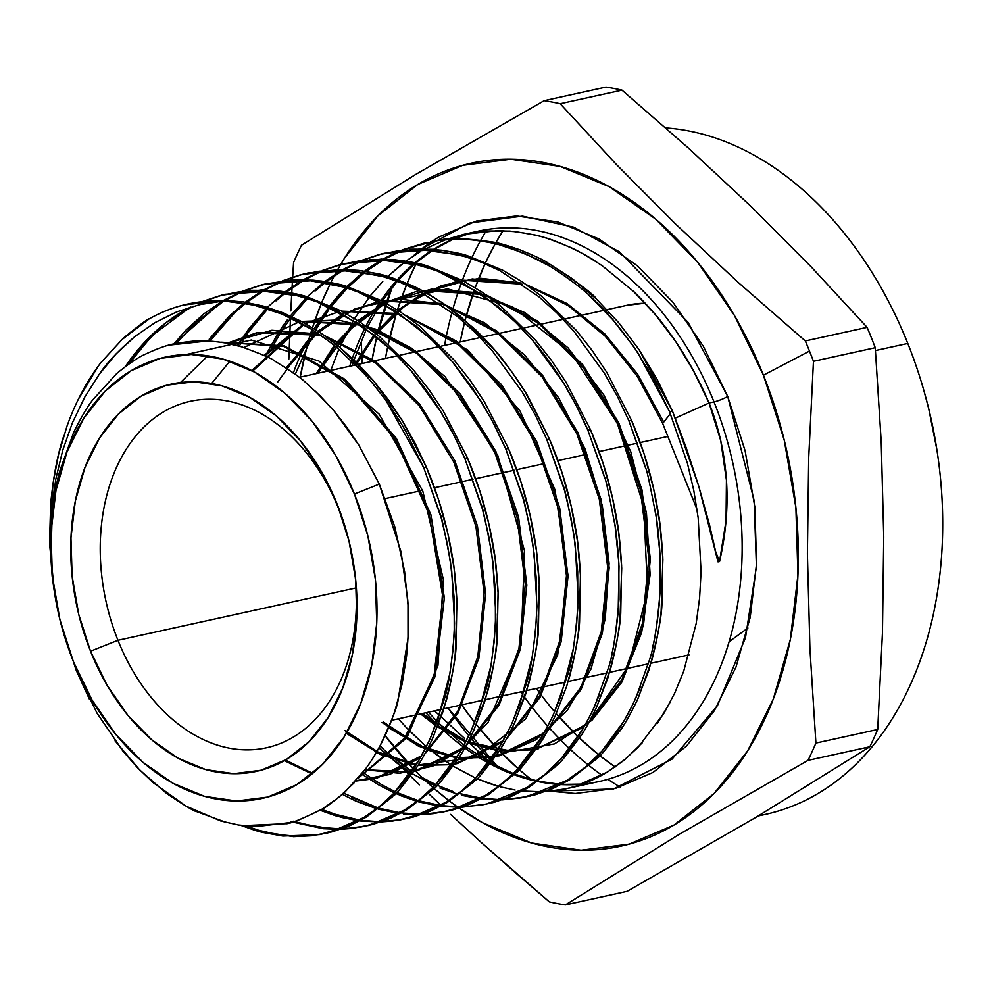 <?xml version="1.0" encoding="UTF-8"?>
<svg xmlns="http://www.w3.org/2000/svg" width="992" height="992" viewBox="0 0 992 992"><rect width="100%" height="100%" fill="white"/><g stroke="black" fill="none" stroke-linecap="round" stroke-linejoin="round"><path stroke-width="1.49" d="M346.766 532.506A177.394 125.215 -102.4 0 0 338.681 508.822L337.218 504.258A198.264 139.946 77.6 0 1 346.53 531.638A198.264 139.946 77.6 0 1 353.636 563.94A198.264 139.946 77.6 0 1 266.364 768.639A198.264 139.946 77.6 0 1 90.532 651.211L117.949 640.299A177.394 125.215 -102.4 0 0 274.982 745.463A177.394 125.215 -102.4 0 0 353.487 563.059M353.45 562.824A177.394 125.215 77.6 0 1 266.402 747.807A177.394 125.215 77.6 0 1 117.949 640.299A177.394 125.215 77.6 0 1 190.228 401.314A177.394 125.215 77.6 0 1 338.681 508.822A177.394 125.215 77.6 0 1 346.803 532.617M667.864 436.455L640.237 442.519L667.864 436.455M637.62 443.102L599.081 451.571L637.62 443.102M585.64 454.522L557.938 460.623L585.64 454.522M544.484 463.574L516.782 469.662L544.484 463.574M514.178 470.245L475.639 478.714L514.178 470.245M473.023 479.285L434.484 487.754L473.023 479.285M421.005 490.718L385.293 498.579L421.005 490.718M117.949 640.299L356.078 587.946L117.949 640.299L90.532 651.211L78.728 614.358L72.118 576.092L70.953 537.9L75.28 501.233L84.94 467.517L99.547 438.018L118.556 413.9L141.224 396.081L166.681 385.231L193.948 381.796L221.997 385.876L249.724 397.333L276.074 415.722L300.03 440.336L320.676 470.233L337.218 504.258L349.023 541.111L355.644 579.378L356.798 617.57L352.47 654.236L342.81 687.952L328.203 717.452L309.206 741.57L286.527 759.388L261.07 770.238L233.802 773.673L205.766 769.594L178.027 758.136L151.677 739.747L127.72 715.133L107.074 685.236L90.532 651.211A198.264 139.946 77.6 0 1 141.224 396.081A198.264 139.946 77.6 0 1 337.218 504.258L338.681 508.822A177.394 125.215 -102.4 0 0 163.308 412.027A177.394 125.215 -102.4 0 0 117.949 640.299M444.577 345.39A349.556 246.748 77.6 0 1 452.017 312.269A349.556 246.748 -102.4 0 0 444.577 345.39M452.6 310.124A349.556 246.748 77.6 0 1 461.689 282.05A349.556 246.748 -102.4 0 0 452.6 310.124M462.322 280.376A349.556 246.748 77.6 0 1 471.51 258.49A349.556 246.748 -102.4 0 0 462.322 280.376M472.118 257.201A349.556 246.748 77.6 0 1 480.388 240.895A349.556 246.748 -102.4 0 0 472.118 257.201M480.884 240.002A349.556 246.748 77.6 0 1 486.068 231A349.556 246.748 -102.4 0 0 480.884 240.002M665.768 127.931A349.556 246.748 77.6 0 1 907.804 343.443A349.556 246.748 -102.4 0 0 665.768 127.931M503.068 230.69A339.128 239.382 -102.4 0 0 495.876 242.643L503.068 230.69M495.268 243.71A339.128 239.382 -102.4 0 0 485.758 262.235L495.268 243.71M485.088 263.686A339.128 239.382 -102.4 0 0 475.156 287.73L485.076 263.686M465.087 320.205L474.498 289.552A339.128 239.382 -102.4 0 0 465.099 320.218M464.504 322.561A339.128 239.382 -102.4 0 0 460.189 341.955L464.492 322.561M608.592 779.08A281.74 198.871 -102.4 0 0 714.004 401.909A10.441 1.686 158.2 0 0 727.719 396.453L754.131 500.563L756.425 566.655L745.5 637.67L717.563 705.473L672.105 759.116L613.626 788.9L550.597 791.207M468.844 735.766A357.827 252.576 -102.4 0 1 447.987 707.891L499.187 768.502M530.993 779.39L519.262 769.668A349.556 246.748 77.6 0 0 530.993 779.39M518.097 768.651L499.323 750.746A349.556 246.748 77.6 0 0 518.097 768.651M497.959 749.32L476.309 724.544A349.556 246.748 77.6 0 0 497.959 749.32M474.746 722.573L461.627 704.89A349.556 246.748 77.6 0 0 474.746 722.573M875.477 350.548L907.804 343.443L875.477 350.548M385.454 358.385A349.556 246.748 77.6 0 1 387.748 346.592L385.454 358.385M388.281 344.1A349.556 246.748 77.6 0 1 396.812 311.885L388.281 344.1M397.42 309.963A349.556 246.748 77.6 0 1 406.497 284.977L397.42 309.963M407.117 283.476A349.556 246.748 77.6 0 1 415.846 264.269L407.117 283.476M416.404 263.153A349.556 246.748 77.6 0 1 417.161 261.665L416.404 263.153M867.107 327.36A409.423 289.007 77.6 0 1 871.274 337.478A409.423 289.007 -102.4 0 0 867.107 327.36L805.306 340.95L738.668 282.819L675.478 223.932L616.106 164.201L560.182 103.726A409.423 289.007 -102.4 0 0 544.149 100.676L415.673 174.468L301.481 245.222A409.423 289.007 -102.4 0 0 293.582 262.52L292.677 277.115L293.582 262.52A409.423 289.007 77.6 0 1 301.481 245.222L415.673 174.468L544.149 100.676A409.423 289.007 77.6 0 1 560.182 103.726L621.984 90.136L688.634 148.267L751.812 207.154L811.196 266.873L867.107 327.36L805.306 340.95A409.423 289.007 77.6 0 1 809.472 351.069A409.423 289.007 -102.4 0 0 805.306 340.95L738.668 282.819L675.478 223.932L616.106 164.201L560.182 103.726L621.984 90.136A409.423 289.007 -102.4 0 0 605.951 87.085A409.423 289.007 77.6 0 1 621.984 90.136L688.634 148.267L751.812 207.154L811.196 266.873L867.107 327.36M361.361 343.195L362.216 363.494L361.361 343.195M391.592 288.164A357.827 252.576 -102.4 0 0 386.173 303.23M385.59 304.99A357.827 252.576 -102.4 0 0 377.22 334.688L392.869 284.89M376.687 336.97A357.827 252.576 -102.4 0 0 371.802 361.386L376.687 336.97M288.833 359.141L290.458 318.469L288.833 359.141M290.83 310.918L291.698 294.215L290.83 310.918M292.665 277.301L292.516 279.88L292.665 277.301M292.479 280.414L292.119 286.738L292.479 280.414M292.057 287.891L291.76 293.049L292.057 287.891M763.431 375.187L809.472 351.069A409.423 289.007 77.6 0 1 813.452 361.299L875.254 347.708A409.423 289.007 -102.4 0 0 871.274 337.478A409.423 289.007 77.6 0 1 875.254 347.708L881.231 441.973L883.748 536.994L882.458 632.859L877.709 729.48L815.908 743.07A409.423 289.007 77.6 0 1 808.009 760.368L869.81 746.778A409.423 289.007 -102.4 0 0 877.709 729.48A409.423 289.007 77.6 0 1 869.81 746.778L755.879 817.383L627.142 891.324L565.341 904.915A409.423 289.007 77.6 0 1 549.308 901.864A409.423 289.007 -102.4 0 0 565.341 904.915L679.532 834.16L808.009 760.368A409.423 289.007 -102.4 0 0 815.908 743.07L809.931 648.805L807.414 553.784L808.703 457.92L813.452 361.299A409.423 289.007 -102.4 0 0 809.472 351.069L763.431 375.187L734.254 315.196L697.847 262.483L655.6 219.071L609.138 186.657L560.257 166.445L510.818 159.253L462.731 165.329L417.843 184.438L377.865 215.872L344.36 258.391L337.813 269.39A349.556 246.748 77.6 0 1 763.431 375.187A349.556 246.748 77.6 0 1 739.846 762.625A349.556 246.748 77.6 0 1 459.135 808.083L482.744 822.802L531.638 843.014L581.076 850.206L629.164 844.13L674.052 825.022L714.017 793.588L747.522 751.068L773.289 699.062L790.314 639.604L797.94 574.963L795.894 507.619L784.238 440.163L763.431 375.187M300.204 377.134A349.556 246.748 77.6 0 1 307.136 345.873L300.204 377.134M309.727 336.648A349.556 246.748 77.6 0 1 311.897 329.567M312.492 327.695A349.556 246.748 77.6 0 1 321.346 303.465L312.492 327.695M321.941 302.027A349.556 246.748 77.6 0 1 330.299 283.625L321.941 302.027M330.82 282.571A349.556 246.748 77.6 0 1 334.279 275.85L330.82 282.571M335.135 274.251A349.556 246.748 77.6 0 1 337.466 270.022L335.135 274.251M64.282 635.624L73.321 661.453A225.916 159.464 77.6 0 1 62.719 630.255A225.916 159.464 77.6 0 1 54.634 593.452A225.916 159.464 77.6 0 1 154.07 360.208A225.916 159.464 77.6 0 1 354.429 494.016L379.316 484.108L358.856 445.16L333.994 410.874L320.106 395.808L305.511 382.416C302.114 378.733 291.71 371.504 274.276 360.753C272.626 358.856 261.714 354.206 241.54 346.791C234.546 344.212 223.411 342.265 208.134 340.938C203.013 340.02 192.163 340.888 175.584 343.53C167.35 344.956 157.046 348.614 144.646 354.528C138.26 357.256 128.972 363.568 116.783 373.476L92.74 399.888C87.209 406.918 80.811 417.855 73.544 432.698L59.88 470.692C56.866 481.07 54.312 495.07 52.229 512.678L50.927 556.686L54.238 590.922M401.128 552.172L379.316 484.108L354.429 494.016A225.916 159.464 77.6 0 1 296.67 784.722A225.916 159.464 77.6 0 1 73.321 661.453L89.218 695.094L73.619 662.383L75.938 669.662L97.005 713.136L122.934 751.105L137.603 767.82L153.103 782.614L186.074 806.161L220.869 821.041L238.427 824.984L256.072 826.584L290.21 822.554C290.668 823.744 301.345 819.243 322.226 809.038C325.041 808.046 332.692 802.305 345.166 791.827L365.416 769.135C377.902 752.172 387.798 732.53 395.076 710.222L402.02 684.368L406.472 657.088C408.667 634.756 409.064 615.499 407.675 599.317L401.128 552.172M312.269 335.916A281.74 198.871 77.6 0 1 314.7 331.353A281.74 198.871 -102.4 0 0 312.269 335.916L295.244 374.319L312.269 335.916M315.642 329.666A281.74 198.871 77.6 0 1 329.989 307.247A281.74 198.871 -102.4 0 0 315.642 329.666M330.993 305.883A281.74 198.871 77.6 0 1 346.32 287.754A281.74 198.871 -102.4 0 0 330.993 305.883M347.386 286.651A281.74 198.871 77.6 0 1 363.506 272.081A281.74 198.871 -102.4 0 0 347.386 286.651M364.622 271.2A281.74 198.871 77.6 0 1 368.156 268.534L381.746 259.768L368.156 268.534A281.74 198.871 -102.4 0 0 364.622 271.2M328.426 310.397L315.766 329.741L328.426 310.397M347.026 288.374L331.601 306.156L347.026 288.374M402.467 250.244L384.474 259.123L402.479 250.244M383.284 259.817L366.073 271.436L383.284 259.817M364.932 272.316L348.415 286.961L364.92 272.316M440.969 239.94L430.677 241.713C452.997 237.683 475.714 238.65 498.852 244.602L524.408 253.295L549.543 266.017C571.032 279.732 586.731 291.921 596.663 302.572C605.876 310.422 619.492 326.951 637.509 352.172L669.55 411.68L672.452 411.048L639.108 349.717L618.698 322.698L596.341 298.952C594.692 295.008 578.212 282.807 546.927 262.322C542.81 259.693 534.093 255.626 520.788 250.145L494.066 242.246C466.29 238.229 448.582 237.46 440.969 239.94C452.984 238.7 461.751 238.328 467.257 238.824M426.659 242.494L403.732 249.724L426.833 242.457M398.238 251.497L382.924 259.086L398.238 251.497M549.878 266.216C548.402 263.971 534.663 257.709 508.636 247.442C500.365 244.354 488.052 241.837 471.684 239.878C463.252 238.725 451.162 239.072 435.414 240.92L402.058 249.922L425.345 242.78M561.199 784.585A281.74 198.871 -102.4 0 0 599.218 781.485A281.74 198.871 -102.4 0 0 714.004 401.909A281.74 198.871 -102.4 0 0 478.231 231.148L463.772 234.335L498.145 230.59L515.642 231.657L533.349 234.695C539.921 235.674 551.589 239.618 568.366 246.537C575.868 249.5 587.165 255.911 602.268 265.794L634.111 291.884C647.615 305.4 657.25 316.138 663.028 324.086C681.306 347.634 696.657 373.947 709.057 403L714.004 401.909L709.057 403C718.803 427.341 724.594 453.071 726.442 480.202C728.252 506.59 725.958 533.696 719.547 561.546L718.022 561.881L698.777 486.291L672.452 411.048L669.55 411.68L687.518 463.624L693.817 490.656L698.182 517.874L701.084 571.752L699.583 598.213L696.161 623.658L683.674 671.361L674.746 693.036L664.194 712.913L638.364 747.026L623.497 760.69L607.476 772.012L575.558 786.309L566.097 788.764L545.91 791.591C567.126 790.388 587.648 783.866 607.476 772.012L625.692 758.88L642.394 742.686M471.684 232.76A281.74 198.871 -102.4 0 0 454.014 238.824M452.749 239.357A281.74 198.871 -102.4 0 0 433.578 249.327M432.338 250.096A281.74 198.871 -102.4 0 0 414.892 262.818M413.751 263.785A281.74 198.871 -102.4 0 0 397.42 279.657M396.354 280.86A281.74 198.871 -102.4 0 0 381.064 300.452M380.06 301.928A281.74 198.871 -102.4 0 0 365.912 326.132M364.994 327.955A281.74 198.871 -102.4 0 0 352.321 358.385M351.528 360.716A281.74 198.871 -102.4 0 0 349.742 366.234M420.707 251.398L405.914 261.119M425.246 248.856L445.396 239.779L425.246 248.856M446.685 239.308L463.772 234.335L446.673 239.308M400.942 264.926L387.798 276.47L404.736 262M382.788 281.492L370.661 295.38L382.788 281.492M339.735 347.237L353.586 320.218L339.661 347.398M354.566 318.581L369.594 296.72L354.566 318.581M330.77 370.413L338.842 349.283L330.77 370.413M54.461 592.422L51.894 572.322L50.282 540.838L51.584 509.752L55.75 479.396L62.781 450.095L72.453 422.679L84.729 397.172L99.361 374.133C106.64 363.122 118.47 350.598 134.862 336.548L155.174 322.512L176.849 311.835L199.801 304.606L223.535 300.973A272.924 192.646 -102.4 0 0 149.172 318.891A272.924 192.646 77.6 0 1 182.999 305.176A272.924 192.646 77.6 0 1 223.535 300.973C252.737 304.42 268.361 307.334 270.394 309.69C293.967 317.713 316.423 330.609 337.788 348.39L363.295 372.769C366.16 375.249 373.835 384.685 386.322 401.066L423.745 467.716L426.349 467.12L402.516 420.93L388.517 399.912L373.29 380.506L339.4 346.964L321.272 333.362L302.436 321.929L263.413 306.119L243.722 301.94L223.944 300.254L183.594 305.028M193.378 306.23L186.087 310.211L155.98 332.717C154.888 332.332 146.308 342.24 130.212 362.427L129.295 363.717M206.46 300.303L222.704 294.934L203.856 301.37M261.541 289.937L221.439 295.244L225.494 294.264L270.332 291.065L293.347 294.574L316.2 301.444L360.555 324.83L391.58 350.188C404.761 363.345 414.185 373.798 419.827 381.56C437.658 404.476 452.65 430.069 464.777 458.354L467.393 457.758L443.226 410.973L428.978 389.645L413.329 369.805L379.006 336.127L360.406 322.35L341.186 310.88L301.655 295.343L281.468 291.326L261.541 289.937M203.087 301.295L221.439 295.244M190.514 307.061L166.693 322.164L150.871 335.854L125.203 366.668L130.671 358.98C145.898 338.594 163.531 322.561 183.557 310.868L190.526 307.049M224.031 300.985L195.412 322.623L176.34 343.368L197.185 320.999M246.202 290.036L262.458 284.667L243.586 291.115L225.221 300.291M301.543 279.657L261.206 284.989L265.199 284.01L310.471 280.786L344.918 287.32L362.179 293.471L379.105 301.419L416.938 326.678L434.818 342.736L451.558 360.679L481.579 402.033L494.5 424.948L505.808 448.979L508.425 448.384L484.158 401.388L469.749 379.812L454.15 360.046L419.48 326.021L400.88 312.232L381.672 300.774L341.707 285.051L321.619 281.058L301.543 279.657M400.148 819.9L380.916 821.934L392.671 821.041L410.948 817.445L445.123 802.664L460.908 791.529L475.577 778.026L500.762 744.769L511.215 725.078L519.944 703.836L532.158 657.101L535.506 632.003L536.945 606.273L534.056 553.164L529.753 526.566L523.602 500.241L505.808 448.979L522.362 495.752C523.268 496 526.74 512.083 532.791 544.013L536.511 580.717L536.598 616.64C533.808 650.219 530.298 672.849 526.045 684.505L512.566 722.126C505.114 737.701 498.964 748.687 494.14 755.11C480.227 775.347 463.884 791.194 445.123 802.664L426.014 812.324L400.148 819.9L413.503 816.986L431.024 810.836L447.69 802.193L475.738 780.01C476.805 780.394 484.704 770.586 499.447 750.572C503.018 745.525 507.904 736.659 514.092 723.986L525.549 694.45C534.118 662.929 538.408 640.72 538.445 627.837L539.264 583.184C537.999 562.439 536.387 547.175 534.44 537.366C529.282 506.602 520.602 476.941 508.425 448.384L505.808 448.979L490.718 417.818L472.899 388.604L452.873 362.216L430.9 338.966L394.828 310.595L356.438 291.214C345.092 286.415 329.766 282.943 310.471 280.786L287.593 280.686L265.199 284.01L242.842 291.028L261.206 284.989M223.87 300.254L241.626 291.524L223.87 300.254M223.076 300.712L203.744 313.931L186.025 330.063L173.935 343.889L222.506 301.06M245.557 303.304L234.831 312.554L209.882 341.037L227.825 319.474M285.77 279.843L302.225 274.4L283.117 280.934L264.976 289.999M263.785 290.693L246.686 302.411M307.582 273.073L341.36 269.365L300.96 274.722L305.052 273.73L350.374 270.494L385.144 277.078L402.306 283.191L419.343 291.177L457.473 316.609L475.317 332.618L492.292 350.796L522.362 392.187L535.382 415.276L546.84 439.617L549.456 439.022L524.954 391.592L510.595 370.103L494.859 350.151L460.052 315.989L441.39 302.151L421.898 290.52L381.945 274.821L361.634 270.779L341.36 269.365L358.72 270.407L376.166 273.395C382.652 274.362 394.122 278.231 410.576 285.002C417.967 287.891 429.139 294.215 444.106 303.986L475.391 329.567C488.808 342.947 498.356 353.549 504.023 361.361C516.472 378.101 524.743 390.327 528.81 398.015L549.456 439.022L546.84 439.617L563.394 486.34C564.324 486.663 567.846 502.932 573.959 535.172L577.679 571.789L577.778 608.158C574.951 641.998 571.429 664.69 567.201 676.234L553.598 714.252C546.108 729.864 539.958 740.875 535.147 747.274C521.172 767.634 504.754 783.581 485.882 795.138L466.513 804.946L446.264 811.369L421.327 814.581M421.315 814.581L433.182 813.663L451.41 810.08L485.882 795.138L501.729 783.94L516.373 770.462L541.83 736.833L552.246 717.191L561.013 695.863L573.326 648.731L576.674 623.658L578.125 597.63L575.224 544.335L570.896 517.588L564.646 490.854L546.84 439.617L535.382 415.276L522.362 392.187L492.292 350.796L475.317 332.618L457.473 316.609L419.343 291.177L399.454 282.038L379.39 275.466L338.818 270.022L318.953 271.25L299.547 275.094L282.596 280.761L300.96 274.722M281.381 281.257L263.624 289.962L281.393 281.257M209.176 339.239L244.168 303.068L229.698 315.716L209.176 339.239M262.582 290.569L245.309 302.176L262.446 290.644M251.05 328.55L267.79 308.834L248.025 332.729L239.246 346.121M285.299 292.962L275.999 300.874M325.537 269.576L341.992 264.132L322.884 270.655L304.73 279.707M303.54 280.401L286.44 292.07M381.498 259.073L340.727 264.455L344.794 263.463L390.464 260.214L413.726 263.773L437.038 270.791L482.013 294.512L513.633 320.391C526.938 333.684 536.474 344.286 542.227 352.172C560.344 375.472 575.558 401.487 587.884 430.243L590.488 429.648L566.023 382.218L551.465 360.406L535.63 340.318L500.749 306.057L481.827 292.02L462.396 280.414L422.096 264.554L401.71 260.499L381.498 259.073M322.375 270.481L340.727 264.455M303.378 279.67L321.148 270.977L303.378 279.67M248.558 329.183L266.352 308.388L241.13 339.797L237.435 345.625L248.558 329.183M267.443 307.284L283.923 292.727L267.443 307.284M285.076 291.834L302.2 280.352M290.21 318.804L287.172 322.995C283.253 328.116 277.772 337.156 270.729 350.102L269.489 352.52M325.054 282.633L315.444 290.78M307.52 298.443L291.859 316.622L307.52 298.443M343.306 270.097L326.182 281.74M365.192 259.346L381.746 253.865L362.502 260.45L344.187 269.576M421.302 248.794L380.482 254.188L384.549 253.208L430.503 249.934L465.484 256.568L482.93 262.781L500.216 270.89L538.606 296.534L556.772 312.84L573.822 331.13L604.24 373.029L617.408 396.428L628.916 420.868L631.52 420.273L606.794 372.372L592.236 350.573L576.414 330.497L541.161 295.889L522.325 281.914L502.758 270.233L462.222 254.287L441.8 250.22L421.302 248.794M644.8 465.248L628.916 420.868L645.68 468.311C646.61 468.584 650.144 484.964 656.282 517.452L660.052 554.615L660.126 591.282C657.287 625.369 653.703 648.346 649.376 660.213L635.674 698.455C628.085 714.277 621.835 725.45 616.912 731.972C602.776 752.531 586.16 768.639 567.064 780.307L547.609 790.14L521.358 797.816L534.899 794.865L552.668 788.628L569.681 779.811L598.164 757.293C599.205 757.739 607.253 747.732 622.306 727.297C625.927 722.201 630.875 713.211 637.174 700.34L648.83 670.344C657.547 638.29 661.924 615.734 661.949 602.665L662.805 557.095C661.528 536.176 659.903 520.713 657.919 510.719C652.699 479.446 643.895 449.289 631.52 420.273L628.916 420.868L617.408 396.428L604.24 373.029L573.822 331.13L556.772 312.84L538.606 296.534L500.216 270.89L480.029 261.615L459.668 254.932L418.822 249.438L398.61 250.691L379.006 254.584L362.13 260.214L380.482 254.188M341.694 270.221L324.806 281.517M343.145 269.378L360.914 260.71L343.133 269.378M287.717 319.424L280.277 330.088L267.009 353.14C275.503 337.206 282.41 325.971 287.717 319.424M290.371 315.94L306.094 297.984L290.371 315.94M324.496 281.753L307.185 296.893L323.665 282.398M319.35 834.619L332.58 831.73L349.866 825.666L366.432 817.073L394.109 795.175C395.114 795.621 402.95 785.875 417.62 765.948C421.116 760.988 425.928 752.258 432.041 739.734L443.362 710.52C451.831 679.346 456.072 657.386 456.097 644.664L456.89 600.259C455.638 579.936 454.038 564.894 452.116 555.16C447.008 524.718 438.414 495.368 426.349 467.12L423.745 467.716L440.076 513.782C440.981 514.079 444.441 530.063 450.455 561.732L454.138 597.816L454.249 633.59C451.496 666.773 448.024 689.13 443.833 700.637L430.503 737.912C423.138 753.3 417.062 764.162 412.3 770.511C398.548 790.525 382.391 806.211 363.828 817.557L344.869 827.154L319.35 834.619L282.906 836.033L261.566 832.238L240.114 825.046M246.128 825.976L258.751 830.292L277.462 834.532L296.1 836.206L320.627 834.384M359.749 827.254L373.004 824.364L390.526 818.214L407.179 809.559L434.893 787.623C435.897 788.094 443.784 778.274 458.589 758.161C462.098 753.188 466.922 744.446 473.035 731.935L484.505 702.324C492.95 671.274 497.203 649.239 497.265 636.219L498.083 591.691C496.818 571.181 495.219 556.028 493.272 546.245C488.138 515.642 479.508 486.142 467.393 457.758L464.777 458.354L481.182 504.668C482.1 504.928 485.572 521.011 491.623 552.916L495.318 589.198L495.43 624.96C492.627 658.638 489.143 681.12 484.989 692.404L471.51 730.075C464.132 745.476 458.068 756.35 453.307 762.674C439.493 782.812 423.262 798.597 404.6 810.03L385.466 819.727L365.354 826.113L340.516 829.287L352.445 828.37L370.45 824.836L404.6 810.03L420.199 799.006L434.732 785.639L459.879 752.407L470.171 733.001L478.9 711.748L491.015 665.31L494.338 640.41L495.764 614.594L492.888 562.042L488.572 535.382L482.422 509.107L464.777 458.354L453.418 434.248L440.609 411.556L410.725 370.425L394.035 352.569L376.414 336.747L338.594 311.525L319.015 302.523L299.1 295.988L258.974 290.594L239.345 291.797L220.001 295.628L203.075 301.295M294.116 821.45L317.626 827.179L340.43 828.878L325.748 828.221C310.409 826.125 299.634 823.794 293.421 821.227M361.063 827.018L341.756 828.853L361.026 827.018M292.008 822.07L333.957 829.324L339.19 829.324L323.181 828.692L290.892 821.698M376.638 821.512L360.877 820.285L376.638 821.512M382.156 821.5L401.438 819.665L382.156 821.5M321.644 809.385L338.768 815.523L359.501 820.086L333.324 813.8M320.118 810.266L336.226 815.982L358.31 820.744L341.682 817.482L320.019 810.228M379.601 821.971L359.687 820.93L379.589 821.971M440.56 812.535L453.964 809.608L471.56 803.433L488.486 794.654L516.522 772.458C517.502 772.966 525.5 763.034 540.504 742.648C544.038 737.651 548.911 728.81 555.111 716.125L566.68 686.303C575.248 654.807 579.551 632.524 579.613 619.454L580.432 574.281C579.167 553.672 577.555 538.408 575.596 528.488C570.412 497.55 561.708 467.728 549.456 439.022L561.869 472.142L571.293 506.565L577.555 541.607L580.531 576.451L578.807 627.8C577.666 640.869 574.666 656.828 569.817 675.688L568.205 681.306M401.289 812.956L421.24 814.184M422.567 814.159L441.837 812.299M378.907 808.17L399.912 812.77M343.666 793.191L377.816 807.835L351.825 797.494M354.652 800.507L342.364 794.356L357.368 801.722L376.675 808.728L354.652 800.507M403.508 813.986L420 814.618L403.508 813.986M398.722 813.428L378.101 809.137L398.722 813.428M480.959 805.182L494.388 802.255L512.207 795.993L529.071 787.239L557.355 764.869C558.397 765.291 566.407 755.358 581.362 735.047C584.958 729.963 589.88 721.035 596.118 708.288L607.761 678.28C616.392 646.586 620.732 624.166 620.781 611.01L621.624 565.911C620.347 544.93 618.723 529.492 616.764 519.572C611.556 488.473 602.789 458.502 590.488 429.648L587.884 430.243L604.574 477.462C605.492 477.698 609.001 493.991 615.127 526.343L618.872 563.369L618.958 599.627C616.106 633.752 612.548 656.617 608.294 668.211L594.605 706.416C587.09 722.077 580.915 733.138 576.054 739.598C561.993 760.058 545.488 776.091 526.516 787.698L507.148 797.506L486.613 804.016L461.726 807.24L486.613 804.016L526.516 787.698L544.571 774.702L561.236 758.52L582.726 729.182L591.827 712.343L599.763 694.102M457.262 806.818L441.7 805.64L457.262 806.818M482.273 804.934L462.966 806.806L482.236 804.946M418.86 800.767L440.324 805.454L419.666 800.99M381.139 784.387L362.75 772.396L381.139 784.387L395.287 791.777M396.763 792.459L418.227 800.581M400.061 795.46L417.099 801.449L394.667 793.129L378.609 784.858L363.543 775.248M440.51 806.273L460.4 807.277L440.51 806.285M439.134 806.099L418.525 801.858L439.134 806.099M497.376 799.465L482.112 798.312L497.376 799.465M503.366 799.453L522.635 797.58L503.366 799.453M458.974 793.402L480.736 798.126L460.077 793.724M420.844 776.835L435.724 784.598M437.199 785.267L453.456 791.666M402.516 764.882L411.779 771.268L384.735 750.498L402.516 764.882M379.924 746.071L384.735 750.498M397.42 763.456L378.907 747.956L403.322 767.746L410.762 772.731L397.42 763.456M439.865 787.995L457.523 794.183L439.865 787.995M434.645 785.726L412.312 773.71L434.645 785.726M461.937 795.386L479.545 798.783L461.937 795.386M500.811 799.924L480.909 798.957L500.799 799.924M521.358 797.816L502.126 799.887L527.112 796.638L567.064 780.307L585.392 767.114L602.032 750.969L623.695 721.407L632.896 704.382L640.807 686.216M337.751 296.224L345.824 287.606L330.088 305.462L337.751 296.224M346.915 286.514L363.407 272.068L346.915 286.514M364.548 271.188L368.156 268.534L364.548 271.188M312.654 331.415L313.236 330.41L312.654 331.415C302.659 349.978 296.211 363.952 293.334 373.339C296.174 364.039 302.622 350.064 312.654 331.415M314.204 328.761L329.046 306.813L314.204 328.761M425.915 712.74A281.74 198.871 -102.4 0 0 436.381 723.689M438.129 725.4A281.74 198.871 -102.4 0 0 463.14 746.753M464.777 747.968A281.74 198.871 -102.4 0 0 488.411 763.022M489.974 763.865A281.74 198.871 -102.4 0 0 512.666 774.206M514.178 774.764A281.74 198.871 -102.4 0 0 536.238 781.212M537.726 781.522A281.74 198.871 -102.4 0 0 559.686 784.498M408.778 730.137L426.349 746.629L407.402 728.723L398.387 718.791M437.137 755.259L427.998 748.018L451.546 765.216L437.137 755.259M488.672 783.283L477.016 778.72L498.604 786.396L488.672 783.283M475.54 778.063L453.108 766.184L475.528 778.075M515.084 790.029L500.055 786.792L515.084 790.029M541.558 791.79L522.462 791.021L541.558 791.79M62.893 630.862L73.619 662.383M120.553 340.69L149.172 318.891C148.552 318.296 139.971 324.669 123.442 338.012L100.824 362.7C86.75 381.164 75.429 402.43 66.886 426.51L58.553 454.547L52.923 483.91L49.774 546.022L54.486 592.546M311.885 329.567L309.715 336.66M413.441 768.825A349.556 246.748 77.6 0 1 385.119 735.642L413.428 768.837M414.768 770.214L422.27 777.654A349.556 246.748 77.6 0 1 414.768 770.201M426.82 781.956L432.934 787.474A349.556 246.748 77.6 0 1 426.82 781.956M434.05 788.454L448.669 800.42A349.556 246.748 77.6 0 1 434.05 788.454M449.512 801.065L457.337 806.818A349.556 246.748 77.6 0 1 449.512 801.065M458.019 807.302L458.775 807.835A349.556 246.748 77.6 0 1 458.031 807.302M431.966 241.378L438.873 237.026L476.396 221.042L516.584 215.971L557.901 221.985L598.771 238.874L637.596 265.98L672.911 302.25L703.34 346.307L727.719 396.453L745.116 450.765L754.862 507.148L756.574 563.431L750.188 617.458L735.965 667.157L714.426 710.619L686.427 746.17L653.021 772.433L615.499 788.417L575.298 793.488L550.585 791.219M420.893 249.463L412.784 256.32L420.881 249.463M468.856 233.554A281.74 198.871 -102.4 0 1 714.004 401.909A10.441 1.686 -21.8 0 0 727.719 396.453L688.039 322.301L619.417 251.819L573.587 227.156L522.462 216.144L470.096 222.902L421.749 248.794L431.768 241.515M605.951 87.085L544.149 100.676L605.951 87.085M515.604 872.886L549.308 901.864L482.658 843.733L515.604 872.886M450.604 814.395L482.658 843.733L450.604 814.395M419.48 784.846L410.527 776.141L419.48 784.846M428.569 793.6L440.783 805.194L428.569 793.6M398.449 764.224L409.225 774.864L398.449 764.224M380.097 745.748L384.933 750.671L380.097 745.748M464.69 738.519L441.229 716.956L464.69 738.519M439.369 715.269L434.484 710.855L439.369 715.269M489.329 761.819L468.174 741.768L489.329 761.819M470.32 737.564A357.827 252.576 -102.4 0 0 490.618 760.07M491.896 761.36A357.827 252.576 -102.4 0 0 496.657 766.072M877.709 729.48L815.908 743.07L809.931 648.805L807.414 553.784L808.703 457.92L813.452 361.299L875.254 347.708L881.231 441.973L883.748 536.994L882.458 632.859L877.709 729.48M627.142 891.324L565.341 904.915L679.532 834.16L808.009 760.368L869.81 746.778L755.879 817.383L627.142 891.324M520.75 691.895A349.556 246.748 -102.4 0 0 522.945 694.983A349.556 246.748 77.6 0 1 520.75 691.895M524.619 697.314A349.556 246.748 -102.4 0 0 547.77 726.218A349.556 246.748 77.6 0 1 524.619 697.314M549.233 727.868A349.556 246.748 -102.4 0 0 569.482 748.613A349.556 246.748 77.6 0 1 549.233 727.868M570.76 749.816A349.556 246.748 -102.4 0 0 588.095 764.795A349.556 246.748 77.6 0 1 570.76 749.816M589.149 765.638A349.556 246.748 -102.4 0 0 601.933 775.223A349.556 246.748 77.6 0 1 589.149 765.638M607.836 779.303A349.556 246.748 -102.4 0 0 620.149 787.065A349.556 246.748 77.6 0 1 607.836 779.303M758.26 815.957L765.378 814.395A349.556 246.748 -102.4 0 0 907.804 343.443A349.556 246.748 77.6 0 1 924.209 391.716A349.556 246.748 77.6 0 1 936.733 448.669A349.556 246.748 77.6 0 1 758.632 815.734M924.06 391.208L928.723 408.754L936.87 449.55M615.164 766.977L599.8 755.644A339.128 239.382 -102.4 0 0 615.164 766.977M598.598 754.689L579.427 737.974A339.128 239.382 -102.4 0 0 598.598 754.676M578.038 736.647L556.239 713.645A339.128 239.382 -102.4 0 0 578.038 736.647M536.374 688.46A339.128 239.382 -102.4 0 0 554.677 711.822L550.176 706.416M936.733 448.669L936.597 447.801A339.128 239.382 -102.4 0 0 924.445 392.547L924.209 391.716M354.429 494.016L335.581 455.241L312.046 421.178L284.741 393.13L254.721 372.174L223.126 359.116L191.171 354.466L160.096 358.385L131.08 370.748L105.251 391.059L83.601 418.537L66.948 452.141L55.949 490.569L51.014 532.344L52.34 575.868L59.867 619.467L73.321 661.453L92.182 700.228L115.704 734.291L143.009 762.34L173.03 783.296L204.625 796.353L236.58 801.003L267.654 797.084L296.67 784.722L322.499 764.41L344.15 736.932L360.803 703.328L371.802 664.9L376.737 623.125L375.41 579.601L367.883 536.002L354.429 494.016M645.271 303.217A177.394 125.215 -102.4 0 0 626.969 305.288L645.222 303.168M54.386 591.914L50.927 556.686L52.229 512.678C54.3 495.107 56.854 481.12 59.88 470.692L73.544 432.698C80.786 417.892 87.184 406.956 92.74 399.888L116.783 373.476C128.935 363.593 138.223 357.269 144.646 354.528M168.962 345.129L208.134 340.938M224.862 342.823L241.54 346.791C261.615 354.156 272.527 358.806 274.276 360.753M315.431 391.27L333.994 410.874L346.977 427.428L358.856 445.16L379.316 484.108L394.766 526.69L404.587 571.318L407.997 604.884L408.022 638.116L398.015 700.538C397.532 705.982 391.518 721.134 379.973 745.972L373.55 757.132M354.194 782.762L338.88 797.308L322.226 809.038C301.184 819.429 288.932 824.315 285.448 823.707L243.102 825.642M226.585 822.579L195.957 811.369C194.184 811.32 184.5 805.43 166.904 793.699L139.785 770.052L115.06 740.863M89.404 699.211L75.938 669.662M54.176 590.624L52.142 576.054L49.6 540.02L50.654 504.184C53.258 477.078 57.499 454.683 63.401 436.976M78.232 399.466L97.861 366.693M185.467 304.544L204.451 301.134L223.944 300.254M263.413 306.119L282.993 312.778L302.436 321.929M339.326 346.902L356.81 362.737L373.29 380.506L402.516 420.93L415.226 443.511L426.349 467.12L438.576 499.72L447.9 533.721L454.051 568.032L456.99 602.417L455.316 652.848C454.2 665.682 451.248 681.442 446.45 700.116L433.107 737.416C425.729 752.829 419.666 763.691 414.904 770.003M392.497 796.762L366.432 817.073L347.436 826.683L327.521 832.995M320.664 834.371L306.702 835.996L285.46 835.562C270.308 833.491 259.606 831.172 253.394 828.605M133.176 358.335C144.15 344.484 152.334 335.408 157.753 331.08M250.269 290.309L272.899 290.42C289.242 292.293 300.737 294.475 307.384 296.955L341.186 310.88L360.406 322.35L379.006 336.127L413.329 369.805L428.978 389.645L443.226 410.973L467.393 457.758L479.719 490.68L489.019 524.57L495.231 559.327L498.17 593.836L496.471 644.54C495.343 657.448 492.379 673.233 487.58 691.908L474.114 729.591C466.724 745.004 460.66 755.879 455.898 762.203M433.268 789.223L407.179 809.559L388.058 819.256L367.908 825.642M225.568 300.08L227.069 299.224M290.098 280.029L313.013 280.141C329.294 282.013 340.777 284.196 347.46 286.676L381.672 300.774L400.88 312.232L419.48 326.021L454.15 360.046L469.749 379.812L484.158 401.388L508.425 448.384L520.825 481.492L530.199 515.766L536.387 550.411L539.35 585.354L537.652 636.132C536.523 649.09 533.522 665.049 528.649 683.996L515.17 721.63C507.706 737.23 501.555 748.228 496.732 754.627M474.114 781.622L447.69 802.193L428.569 811.865L408.344 818.276M265.124 289.9L266.848 288.92M550.585 725.326L537.763 746.753M522.92 765.712L488.486 794.654L469.092 804.475L442.742 812.138M416.95 814.159L400.632 812.87L379.242 808.269M370.016 259.445L393.03 259.569C409.535 261.466 421.178 263.686 427.961 266.203L462.396 280.414L481.827 292.02L500.749 306.057L535.63 340.318L551.465 360.406L566.023 382.218L590.488 429.648L603.049 463.227L612.461 497.674L618.735 532.853L621.724 568.081L619.975 619.442C618.834 632.549 615.809 648.644 610.886 667.728L597.221 705.895C589.694 721.606 583.494 732.691 578.634 739.139M555.694 766.506L529.071 787.239L509.727 797.035L489.168 803.557M418.24 800.569L413.404 799.044M344.484 269.402L345.749 268.683M409.708 249.178L433.033 249.277C449.612 251.187 461.28 253.406 468.038 255.924L502.758 270.233L522.325 281.914L541.161 295.889L576.414 330.497L592.236 350.573L606.794 372.372L631.52 420.273L644.056 453.778L653.616 488.709L659.903 523.95L662.892 559.302L661.143 611.072C659.99 624.253 656.94 640.46 651.992 659.668L638.265 697.959C630.676 713.794 624.439 724.966 619.529 731.464M596.502 758.93L569.681 779.811L550.176 789.682L529.691 796.167M494.066 242.246C499.832 243.226 508.735 245.855 520.788 250.145C534.068 255.614 542.785 259.681 546.927 262.322L572.372 278.777L596.341 298.952L618.698 322.698L639.108 349.717L657.026 379.18L672.452 411.048L686.377 448.248L698.777 486.291L709.404 524.421L718.022 561.881L719.547 561.546L716.174 553.09L719.547 561.546L726.045 520.763L726.442 480.202L720.75 440.684L709.057 403L693.606 370.983L675.589 341.372L655.067 314.253L632.66 290.507M670.381 413.664L662.668 423.46L637.273 376.278L605.306 336.313L568.391 305.71L528.401 286.118L568.391 305.71L605.306 336.313L637.273 376.278L662.668 423.46L697.029 509.392L662.668 423.46L670.381 413.664M462.012 280.215L522.114 284.158L472.229 278.938L425.084 292.231L459.172 280.711M423.138 293.223L397.817 310.223L423.138 293.223M396.279 311.538L375.385 333.238L396.279 311.538M356.289 362.216L374.083 334.874L355.186 364.3M420.558 713.918L435.662 725.561L420.558 713.918M437.559 726.863L465.707 741.991L437.559 726.863M467.641 742.76L497.141 750.584L467.641 742.76M499.249 750.857L533.374 749.828L499.249 750.857M535.99 749.307L584.933 725.4L535.99 749.307M488.039 296.31L538.383 323.144L582.887 367.139L617.867 424.464L640.435 490.135L648.818 558.422L642.444 623.41L621.996 679.408L589.422 721.544L628.444 666.302L647.516 591.12L643.746 506.28L617.334 423.348L571.566 353.648L512.331 306.677L447.355 288.846L385.107 302.622L415.574 291.76L385.516 302.858M383.172 303.626L357.914 320.701L383.172 303.626M335.544 343.852L356.376 322.016L316.237 373.612L334.254 345.501M381.957 722.412L418.401 746.145L456.494 757.876L427.006 749.902M458.602 758.148L492.652 757.243L458.602 758.148M495.268 756.735L544.05 733.038L495.268 756.735M548.514 729.219L580.928 687.369L601.276 631.706L607.637 567.089L599.304 499.187L576.848 433.876L542.054 376.886L497.761 333.151L447.69 306.503L497.761 333.151L542.054 376.886L576.848 433.876L599.304 499.187L607.637 567.089L601.276 631.706L580.928 687.369L548.514 729.219M441.465 304.581L381.833 300.861L441.465 304.581M379.006 301.37L345.129 313.013L379.006 301.37M318.01 331.192L343.195 314.018L306.664 341.868L277.735 382.069M346.357 733.324L380.432 754.478L415.834 765.154L376.328 752.519M417.942 765.44L451.93 764.671L417.942 765.44M454.547 764.162L503.155 740.677L454.547 764.162M507.594 736.882L539.871 695.318L560.12 640.001L566.457 575.757L558.174 508.239L535.829 443.3L501.208 386.62L457.151 343.158L407.328 316.708L457.151 343.158L501.208 386.62L535.829 443.3L558.174 508.239L566.457 575.757L560.12 640.001L539.871 695.318L507.594 736.882M401.14 314.799L341.744 311.178L401.14 314.799M338.929 311.699L305.152 323.417L338.929 311.699M263.984 355.446L303.23 324.421L251.77 370.574M364.535 770.313L411.209 772.086L364.535 770.313M413.813 771.59L462.26 748.315L413.813 771.59M466.686 744.546L498.802 703.278L518.965 648.297L525.276 584.437L517.043 517.278L494.822 452.712L460.375 396.366L416.541 353.164L366.978 326.901L416.541 353.164L460.375 396.366L494.822 452.712L517.043 517.278L525.276 584.437L518.965 648.297L498.802 703.278L466.686 744.546M360.815 325.004L301.642 321.507L360.815 325.004M298.84 322.028L243.871 347.51L298.815 322.003M284.357 760.653L311.996 773.958M355.768 781.026L390.228 774.058L421.364 755.954L375.026 778.596L355.768 781.026M425.779 752.209L457.734 711.227L477.809 656.592L484.096 593.104L475.912 526.33L453.803 462.123L419.529 406.1L375.918 363.171L326.628 337.094L375.918 363.171L419.529 406.1L453.803 462.123L475.912 526.33L484.096 593.104L477.809 656.592L457.734 711.227L425.779 752.209M320.49 335.222L272.465 330.398L227.106 343.232L256.42 332.841L320.49 335.222M358.856 777.468L404.761 737.936L434.161 674.907L442.804 596.924L429.226 514.55L394.952 438.91L344.286 380.246L283.737 346.481L221.117 342.215L283.737 346.481L344.286 380.246L394.952 438.91L429.226 514.55L442.804 596.924L434.161 674.907L404.761 737.936L358.856 777.468M595.894 261.553C585.9 254.77 572.88 248.186 556.822 241.763C545.377 236.89 529.691 233.318 509.789 231.074L486.601 230.962L463.772 234.335M657.436 723.466L670.418 701.778M696.161 623.658L699.583 598.213L701.084 571.752L698.182 517.874L693.817 490.656L687.518 463.624L669.55 411.68L653.257 378.15L634.235 347.361L612.548 319.449L588.74 295.108M652.798 646.449C655.154 637.41 657.324 622.988 659.345 603.186L660.201 557.727C658.911 536.697 657.274 521.222 655.315 511.277M611.667 654.646C613.998 645.656 616.168 631.284 618.177 611.543L619.02 566.42C617.731 545.451 616.106 530.026 614.147 520.143M603.719 474.461L587.884 430.243L576.402 405.864L563.419 382.8L533.026 340.926L516.125 322.809L498.195 306.689L459.804 281.046L439.915 271.895L419.591 265.211L378.932 259.73L358.93 260.958L339.239 264.852L322.363 270.481M240.833 825.344L256.209 830.763L293.533 836.665L312.034 835.735L330.026 832.201L363.828 817.557L379.49 806.496L393.911 793.228L418.909 760.182L429.176 740.813L437.782 719.857L449.884 673.469L453.17 648.78L454.584 623.286L451.707 570.747L447.454 544.472L441.316 518.258L423.745 467.716L406.633 432.971C403.198 426.287 396.428 415.66 386.322 401.066C376.204 387.512 368.528 378.076 363.295 372.769L337.788 348.39C334.478 345.092 325.438 338.57 310.645 328.786L282.026 314.08L252.886 304.78L223.535 300.973L199.801 304.606L176.849 311.835L155.174 322.512L134.862 336.548L116.089 353.896L99.361 374.133L84.729 397.172L72.453 422.679L62.781 450.095L55.75 479.396L51.584 509.752L50.282 540.838L51.894 572.322L54.498 592.596M186.298 354.504L251.286 340.045L318.99 361.063L379.192 414.21L422.79 491.052L443.337 579.452L437.968 665.409L407.923 735.332L358.298 778.125L405.071 739.238L435.24 676.222L444.366 597.779L430.9 514.712L396.378 438.427L345.204 379.415L284.059 345.786L220.968 342.19M180.47 382.528L207.836 355.83M227.726 343.356L271.87 330.262L318.68 333.982L257.945 332.506L227.726 343.356M324.558 335.631L374.939 361.001L419.641 403.98L454.807 460.672L477.425 525.934L485.634 593.848L478.863 658.279L457.882 713.36L424.737 754.094L457.882 713.36L478.863 658.279L485.634 593.848L477.425 525.934L454.807 460.672L419.641 403.98L374.939 361.001L324.558 335.631M420.459 757.541L389.769 774.454L356.029 780.729L376.563 778.261L420.459 757.541M312.753 773.338L285.423 760.046M211.656 383.495L229.846 361.175M358.992 323.764L301.568 321.458L338.346 320.019L375.633 329.121L411.767 348.328L445.123 376.737L497.81 455.551L524.57 551.068L520.974 645.73L488.176 722.139L462.656 748.886L432.636 766.196L399.54 773.264L364.982 769.718L411.271 771.999M252.7 371.07L303.664 324.669L264.839 355.855M305.573 323.652L338.892 311.674L305.573 323.652M341.645 311.128L399.305 313.546L341.645 311.128M506.54 738.792L540.008 697.488L561.187 641.7L567.994 576.526L559.686 507.83L536.821 441.824L501.307 384.474L456.146 340.963L405.232 315.22L467.889 350.114L520.106 411.134L554.974 489.8L567.97 575.124L557.628 655.216L525.673 718.915L476.854 757.293L418.264 764.944L451.992 764.584M376.811 751.676L416.169 764.634L379.762 753.114L344.894 730.558M317.13 332.94L287.01 368.528L317.787 332.37L355.31 308.673L397.333 298.939L441.316 303.775L484.604 322.834L524.57 354.913L558.794 397.99L585.243 449.326L602.33 505.697L609.1 563.518L605.207 619.157L590.996 669.067L567.449 710.123L536.164 739.685L499.162 755.867L458.912 757.665L492.702 757.169M427.416 749.121L456.816 757.355L419.331 745.525L383.482 722.077M335.036 346.134L317.762 373.277L348.217 330.832L387.029 302.089L431.545 289.106L478.714 292.789L525.264 312.827L567.994 347.808L603.954 395.188L630.701 451.546L646.437 512.839L650.132 574.641L641.663 632.512L621.748 682.285L591.914 720.328L554.429 743.926L512.095 751.341L468.063 741.979L497.476 750.076M437.98 725.772L466.128 741.185L422.084 713.583L436.083 724.458M357.17 363.084L374.864 335.494L357.17 363.084M396.924 311.959L376.166 333.845L406.348 304.37L441.601 285.522L480.19 278.231L520.242 282.881L461.9 280.153M526.256 284.605L567.089 303.564L604.909 334.019L637.695 374.282L663.747 422.096L637.695 374.282L604.909 334.019L567.089 303.564L526.256 284.605M675.254 418.165L709.057 403L675.254 418.165M286.093 367.92L316.473 332.506M425.072 749.109L388.591 727.744M421.922 290.532L481.802 294.376M459.11 280.686L425.494 292.466M423.572 293.471L398.449 310.632M499.571 750.374L533.423 749.754M536.015 749.282L583.99 727.037M588.343 723.49L622.133 681.603L643.498 625.134L650.355 559.203L641.948 489.738L618.847 422.989L582.974 364.982L537.354 320.937L485.919 294.81M479.93 293.099L421.823 290.482M383.606 303.862L358.558 321.123M357.021 322.45L336.325 344.46M389.075 726.603L425.494 748.315M495.293 756.698L543.108 734.663M547.448 731.141L581.076 689.539L602.342 633.417L609.175 567.858L600.817 498.79L577.84 432.413L542.14 374.728L496.744 330.944L445.582 305.015M439.617 303.329L381.734 300.812M378.956 301.345L345.551 313.249M343.641 314.266L318.655 331.613M454.572 764.125L457.411 763.542L502.225 742.289M413.85 771.54L416.987 770.896L461.342 749.915M465.645 746.443L498.951 705.424L520.019 649.996L526.814 585.193L518.556 516.882L495.814 451.248L460.474 394.233L415.536 350.982L364.895 325.426M89.218 695.094L73.371 661.614L67.307 645.11M747.918 627.973L729.108 641.774M353.363 562.216L353.636 563.94M347.002 533.312L346.53 531.638M391.542 720.304L441.291 709.367M443.908 708.784L482.707 700.253M485.336 699.682L524.123 691.151M526.752 690.568L565.539 682.05M568.168 681.467L606.955 672.936M609.572 672.365L648.359 663.834M650.975 663.264L688.981 654.906M428.408 712.194L437.174 721.544M438.923 723.317L463.934 745.302M465.583 746.554L489.155 762.042M490.718 762.91L513.31 773.562M514.811 774.144L536.759 780.828M538.234 781.163L560.034 784.312M561.534 784.412L582.304 784.089M182.999 305.176L184.19 304.866M599.218 781.485L566.097 788.764M471.746 232.748L454.262 238.812M453.009 239.345L434.062 249.364M432.847 250.133L415.611 262.979M414.482 263.946L398.375 280.004M397.321 281.22L382.242 301.072M381.25 302.572L367.338 327.162M366.445 329.009L354.032 360.022M353.251 362.402L352.222 365.688M299.237 377.344L355.781 364.907M358.422 364.337L397.271 355.793M399.9 355.21L438.749 346.667M441.378 346.096L480.215 337.553M482.856 336.97L521.693 328.439M524.322 327.856L563.146 319.325M565.787 318.742L604.24 310.285M607.054 309.665L626.969 305.288M256.42 332.841L257.945 332.506M375.026 778.596L376.563 778.261M296.211 322.574L297.736 322.239M415.462 771.243L416.987 770.896M336.003 312.306L337.528 311.972M455.886 763.877L457.411 763.542M375.794 302.027L377.32 301.692M496.31 756.512L497.835 756.177M415.574 291.76L417.099 291.425M536.734 749.146L538.272 748.811M455.365 281.492L456.89 281.158"/></g></svg>
